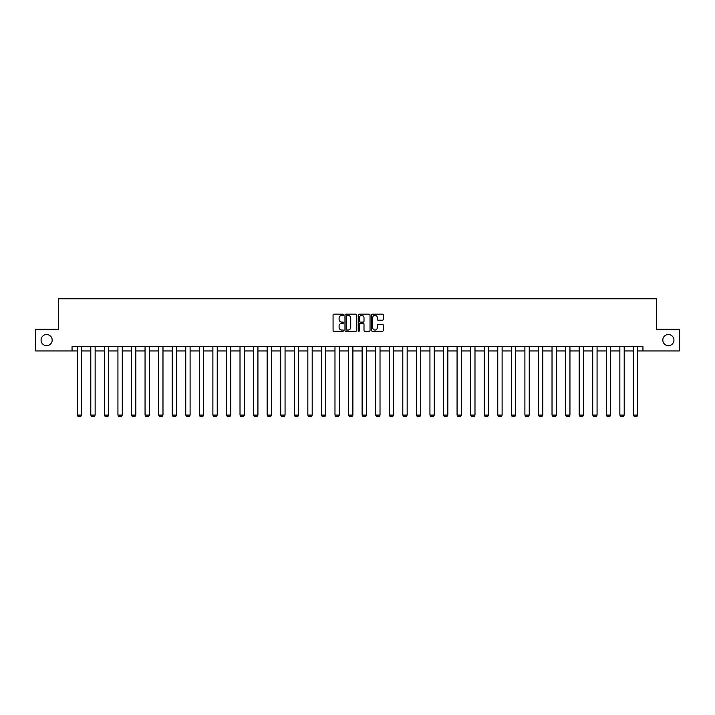 <?xml version="1.0" encoding="UTF-8"?>
<svg xmlns="http://www.w3.org/2000/svg" width="715" height="715" viewBox="0 0 715 715"><rect width="100%" height="100%" fill="white"/><g stroke="black" fill="none" stroke-linecap="round" stroke-linejoin="round"><path stroke-width="1.07" d="M662.814 340.099A5.568 5.568 0 0 0 668.382 345.667A5.568 5.568 0 0 0 673.941 340.099A5.568 5.568 0 0 0 668.382 334.531A5.568 5.568 0 0 0 662.814 340.099M41.059 340.099A5.568 5.568 0 0 0 46.618 345.667A5.568 5.568 0 0 0 52.186 340.099A5.568 5.568 0 0 0 46.618 334.531A5.568 5.568 0 0 0 41.059 340.099M343.584 314.77A0.599 0.599 0 0 0 342.986 314.171L333.923 314.171A0.858 0.858 0 0 0 333.065 315.029L333.065 330.393A0.858 0.858 0 0 0 333.923 331.242L342.986 331.242A0.599 0.599 0 0 0 343.584 330.643A0.599 0.599 0 0 0 342.986 330.044L341.815 330.044A2.735 2.735 0 0 1 339.089 327.318L339.089 326.04A2.735 2.735 0 0 1 341.815 323.305L342.986 323.305A0.599 0.599 0 0 0 343.584 322.706A0.599 0.599 0 0 0 342.986 322.108L341.815 322.108A2.735 2.735 0 0 1 339.089 319.382L339.089 318.095A2.735 2.735 0 0 1 341.815 315.369L342.986 315.369A0.599 0.599 0 0 0 343.584 314.77M382.445 320.186A0.858 0.858 0 0 0 383.303 319.337L383.303 315.029A0.858 0.858 0 0 0 382.445 314.171L372.372 314.171A0.858 0.858 0 0 0 371.523 315.029L371.523 330.393A0.858 0.858 0 0 0 372.372 331.242L382.445 331.242A0.858 0.858 0 0 0 383.303 330.393L383.303 325.182A0.858 0.858 0 0 0 382.445 324.333L378.137 324.333A0.858 0.858 0 0 0 377.279 325.182L377.279 327.765A2.279 2.279 0 0 1 375 330.044A2.279 2.279 0 0 1 372.712 327.765L372.712 317.648A2.279 2.279 0 0 1 375 315.369A2.279 2.279 0 0 1 377.279 317.648L377.279 319.337A0.858 0.858 0 0 0 378.137 320.186L382.445 320.186M72.054 350.967L35.75 350.967L35.75 329.231L58.487 329.231L58.487 298.79L656.513 298.79L656.513 329.231L679.25 329.231L679.25 350.967L642.946 350.967L642.946 346.623L72.054 346.623L72.054 350.967L77.229 350.967M356.749 315.029A0.858 0.858 0 0 0 355.9 314.171L345.828 314.171A0.858 0.858 0 0 0 344.97 315.029L344.97 330.393A0.858 0.858 0 0 0 345.828 331.242L355.9 331.242A0.858 0.858 0 0 0 356.749 330.393L356.749 315.029M359.1 314.171L369.172 314.171A0.858 0.858 0 0 1 370.03 315.029L370.03 330.393A0.858 0.858 0 0 1 369.172 331.242L364.865 331.242A0.858 0.858 0 0 1 364.007 330.393L364.007 324.154A0.858 0.858 0 0 0 363.157 323.305L360.297 323.305A0.858 0.858 0 0 0 359.439 324.154L359.439 330.643A0.599 0.599 0 0 1 358.841 331.242A0.599 0.599 0 0 1 358.251 330.643L358.251 315.029A0.858 0.858 0 0 1 359.1 314.171M81.582 350.967L90.796 350.967M95.14 350.967L104.363 350.967M108.707 350.967L117.93 350.967M122.274 350.967L131.489 350.967M135.841 350.967L145.056 350.967M149.408 350.967L158.623 350.967M162.975 350.967L172.19 350.967M176.534 350.967L185.757 350.967M190.101 350.967L199.324 350.967M203.668 350.967L212.882 350.967M217.235 350.967L226.449 350.967M230.802 350.967L240.017 350.967M244.369 350.967L253.584 350.967M257.927 350.967L267.151 350.967M271.494 350.967L280.718 350.967M285.062 350.967L294.276 350.967M298.629 350.967L307.843 350.967M312.196 350.967L321.41 350.967M325.763 350.967L334.978 350.967M339.321 350.967L348.545 350.967M352.888 350.967L362.112 350.967M366.455 350.967L375.679 350.967M380.023 350.967L389.237 350.967M393.59 350.967L402.804 350.967M407.157 350.967L416.371 350.967M420.724 350.967L429.938 350.967M434.282 350.967L443.506 350.967M447.849 350.967L457.073 350.967M461.416 350.967L470.631 350.967M474.983 350.967L484.198 350.967M488.551 350.967L497.765 350.967M502.118 350.967L511.332 350.967M515.676 350.967L524.899 350.967M529.243 350.967L538.466 350.967M542.81 350.967L552.025 350.967M556.377 350.967L565.592 350.967M569.944 350.967L579.159 350.967M583.512 350.967L592.726 350.967M597.07 350.967L606.293 350.967M610.637 350.967L619.86 350.967M624.204 350.967L633.419 350.967M637.771 350.967L642.946 350.967M346.766 315.369A0.599 0.599 0 0 0 346.167 315.967L346.167 329.454A0.599 0.599 0 0 0 346.766 330.044L348.008 330.044A2.735 2.735 0 0 0 350.734 327.318L350.734 318.095A2.735 2.735 0 0 0 348.008 315.369L346.766 315.369M364.007 317.692A2.279 2.279 0 0 0 361.727 315.413A2.279 2.279 0 0 0 359.439 317.692L359.439 321.258A0.858 0.858 0 0 0 360.297 322.108L363.157 322.108A0.858 0.858 0 0 0 364.007 321.258L364.007 317.692M81.582 346.623L81.582 415.075L77.229 415.075L77.229 346.623M81.582 415.075L80.929 416.21L77.881 416.21L77.229 415.075M95.14 346.623L95.14 415.075L90.796 415.075L90.796 346.623M95.14 415.075L94.487 416.21L91.448 416.21L90.796 415.075M108.707 346.623L108.707 415.075L104.363 415.075L104.363 346.623M108.707 415.075L108.054 416.21L105.016 416.21L104.363 415.075M122.274 346.623L122.274 415.075L117.93 415.075L117.93 346.623M122.274 415.075L121.622 416.21L118.583 416.21L117.93 415.075M135.841 346.623L135.841 415.075L131.489 415.075L131.489 346.623M135.841 415.075L135.189 416.21L132.141 416.21L131.489 415.075M149.408 346.623L149.408 415.075L145.056 415.075L145.056 346.623M149.408 415.075L148.756 416.21L145.708 416.21L145.056 415.075M162.975 346.623L162.975 415.075L158.623 415.075L158.623 346.623M162.975 415.075L162.323 416.21L159.275 416.21L158.623 415.075M176.534 346.623L176.534 415.075L172.19 415.075L172.19 346.623M176.534 415.075L175.881 416.21L172.842 416.21L172.19 415.075M190.101 346.623L190.101 415.075L185.757 415.075L185.757 346.623M190.101 415.075L189.448 416.21L186.409 416.21L185.757 415.075M203.668 346.623L203.668 415.075L199.324 415.075L199.324 346.623M203.668 415.075L203.015 416.21L199.977 416.21L199.324 415.075M217.235 346.623L217.235 415.075L212.882 415.075L212.882 346.623M217.235 415.075L216.582 416.21L213.535 416.21L212.882 415.075M230.802 346.623L230.802 415.075L226.449 415.075L226.449 346.623M230.802 415.075L230.15 416.21L227.102 416.21L226.449 415.075M244.369 346.623L244.369 415.075L240.017 415.075L240.017 346.623M244.369 415.075L243.717 416.21L240.669 416.21L240.017 415.075M257.927 346.623L257.927 415.075L253.584 415.075L253.584 346.623M257.927 415.075L257.275 416.21L254.236 416.21L253.584 415.075M271.494 346.623L271.494 415.075L267.151 415.075L267.151 346.623M271.494 415.075L270.842 416.21L267.803 416.21L267.151 415.075M285.062 346.623L285.062 415.075L280.718 415.075L280.718 346.623M285.062 415.075L284.409 416.21L281.37 416.21L280.718 415.075M298.629 346.623L298.629 415.075L294.276 415.075L294.276 346.623M298.629 415.075L297.976 416.21L294.929 416.21L294.276 415.075M312.196 346.623L312.196 415.075L307.843 415.075L307.843 346.623M312.196 415.075L311.543 416.21L308.496 416.21L307.843 415.075M325.763 346.623L325.763 415.075L321.41 415.075L321.41 346.623M325.763 415.075L325.111 416.21L322.063 416.21L321.41 415.075M339.321 346.623L339.321 415.075L334.978 415.075L334.978 346.623M339.321 415.075L338.678 416.21L335.63 416.21L334.978 415.075M352.888 346.623L352.888 415.075L348.545 415.075L348.545 346.623M352.888 415.075L352.236 416.21L349.197 416.21L348.545 415.075M366.455 346.623L366.455 415.075L362.112 415.075L362.112 346.623M366.455 415.075L365.803 416.21L362.764 416.21L362.112 415.075M380.023 346.623L380.023 415.075L375.679 415.075L375.679 346.623M380.023 415.075L379.37 416.21L376.322 416.21L375.679 415.075M393.59 346.623L393.59 415.075L389.237 415.075L389.237 346.623M393.59 415.075L392.937 416.21L389.89 416.21L389.237 415.075M407.157 346.623L407.157 415.075L402.804 415.075L402.804 346.623M407.157 415.075L406.504 416.21L403.457 416.21L402.804 415.075M420.724 346.623L420.724 415.075L416.371 415.075L416.371 346.623M420.724 415.075L420.071 416.21L417.024 416.21L416.371 415.075M434.282 346.623L434.282 415.075L429.938 415.075L429.938 346.623M434.282 415.075L433.63 416.21L430.591 416.21L429.938 415.075M447.849 346.623L447.849 415.075L443.506 415.075L443.506 346.623M447.849 415.075L447.197 416.21L444.158 416.21L443.506 415.075M461.416 346.623L461.416 415.075L457.073 415.075L457.073 346.623M461.416 415.075L460.764 416.21L457.725 416.21L457.073 415.075M474.983 346.623L474.983 415.075L470.631 415.075L470.631 346.623M474.983 415.075L474.331 416.21L471.283 416.21L470.631 415.075M488.551 346.623L488.551 415.075L484.198 415.075L484.198 346.623M488.551 415.075L487.898 416.21L484.85 416.21L484.198 415.075M502.118 346.623L502.118 415.075L497.765 415.075L497.765 346.623M502.118 415.075L501.465 416.21L498.418 416.21L497.765 415.075M515.676 346.623L515.676 415.075L511.332 415.075L511.332 346.623M515.676 415.075L515.023 416.21L511.985 416.21L511.332 415.075M529.243 346.623L529.243 415.075L524.899 415.075L524.899 346.623M529.243 415.075L528.591 416.21L525.552 416.21L524.899 415.075M542.81 346.623L542.81 415.075L538.466 415.075L538.466 346.623M542.81 415.075L542.158 416.21L539.119 416.21L538.466 415.075M556.377 346.623L556.377 415.075L552.025 415.075L552.025 346.623M556.377 415.075L555.725 416.21L552.677 416.21L552.025 415.075M569.944 346.623L569.944 415.075L565.592 415.075L565.592 346.623M569.944 415.075L569.292 416.21L566.244 416.21L565.592 415.075M583.512 346.623L583.512 415.075L579.159 415.075L579.159 346.623M583.512 415.075L582.859 416.21L579.811 416.21L579.159 415.075M597.07 346.623L597.07 415.075L592.726 415.075L592.726 346.623M597.07 415.075L596.417 416.21L593.379 416.21L592.726 415.075M610.637 346.623L610.637 415.075L606.293 415.075L606.293 346.623M610.637 415.075L609.984 416.21L606.946 416.21L606.293 415.075M624.204 346.623L624.204 415.075L619.86 415.075L619.86 346.623M624.204 415.075L623.552 416.21L620.513 416.21L619.86 415.075M637.771 346.623L637.771 415.075L633.419 415.075L633.419 346.623M637.771 415.075L637.119 416.21L634.071 416.21L633.419 415.075"/></g></svg>
